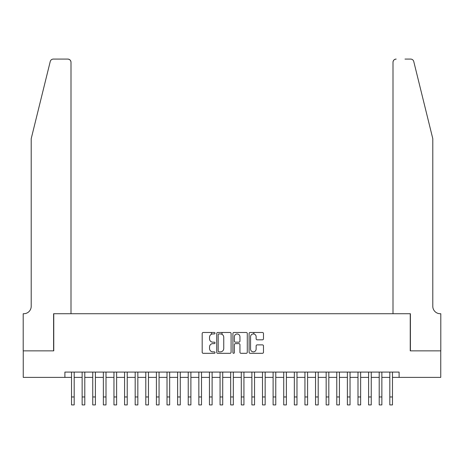 <?xml version="1.0" encoding="UTF-8"?>
<svg xmlns="http://www.w3.org/2000/svg" width="464" height="464" viewBox="0 0 464 464"><rect width="100%" height="100%" fill="white"/><g stroke="black" fill="none" stroke-linecap="round" stroke-linejoin="round"><path stroke-width="0.7" d="M215.023 333.216A0.731 0.731 0 0 0 214.298 332.485L203.232 332.485A1.044 1.044 0 0 0 202.188 333.523L202.188 352.269A1.044 1.044 0 0 0 203.232 353.313L214.298 353.313A0.731 0.731 0 0 0 215.023 352.582A0.731 0.731 0 0 0 214.298 351.857L212.866 351.857A3.335 3.335 0 0 1 209.531 348.522L209.531 346.962A3.335 3.335 0 0 1 212.866 343.627L214.298 343.627A0.731 0.731 0 0 0 215.023 342.896A0.731 0.731 0 0 0 214.298 342.171L212.866 342.171A3.335 3.335 0 0 1 209.531 338.836L209.531 337.276A3.335 3.335 0 0 1 212.866 333.941L214.298 333.941A0.731 0.731 0 0 0 215.023 333.216M262.433 339.828A1.044 1.044 0 0 0 263.477 338.784L263.477 333.523A1.044 1.044 0 0 0 262.433 332.485L250.148 332.485A1.044 1.044 0 0 0 249.104 333.523L249.104 352.269A1.044 1.044 0 0 0 250.148 353.313L262.433 353.313A1.044 1.044 0 0 0 263.477 352.269L263.477 345.918A1.044 1.044 0 0 0 262.433 344.88L257.178 344.88A1.044 1.044 0 0 0 256.134 345.918L256.134 349.067A2.784 2.784 0 0 1 253.35 351.857A2.784 2.784 0 0 1 250.566 349.067L250.566 336.731A2.784 2.784 0 0 1 253.35 333.941A2.784 2.784 0 0 1 256.134 336.731L256.134 338.784A1.044 1.044 0 0 0 257.178 339.828L262.433 339.828M64.896 377.383L23.252 377.383L23.252 350.854L53.754 350.854L53.754 313.722L410.246 313.722L410.246 350.854L440.748 350.854L440.748 377.383L399.104 377.383L399.104 372.076L64.896 372.076L64.896 377.383L71.526 377.383M231.089 333.523A1.044 1.044 0 0 0 230.045 332.485L217.761 332.485A1.044 1.044 0 0 0 216.717 333.523L216.717 352.269A1.044 1.044 0 0 0 217.761 353.313L230.045 353.313A1.044 1.044 0 0 0 231.089 352.269L231.089 333.523M233.955 332.485L246.239 332.485A1.044 1.044 0 0 1 247.283 333.523L247.283 352.269A1.044 1.044 0 0 1 246.239 353.313L240.984 353.313A1.044 1.044 0 0 1 239.94 352.269L239.94 344.671A1.044 1.044 0 0 0 238.902 343.627L235.41 343.627A1.044 1.044 0 0 0 234.366 344.671L234.366 352.582A0.731 0.731 0 0 1 233.641 353.313A0.731 0.731 0 0 1 232.911 352.582L232.911 333.523A1.044 1.044 0 0 1 233.955 332.485M74.182 377.383L82.14 377.383M84.79 377.383L92.748 377.383M95.398 377.383L103.356 377.383M106.007 377.383L113.964 377.383M116.621 377.383L124.578 377.383M127.229 377.383L135.186 377.383M137.837 377.383L145.795 377.383M148.451 377.383L156.403 377.383M159.059 377.383L167.017 377.383M169.667 377.383L177.625 377.383M180.276 377.383L188.233 377.383M190.89 377.383L198.847 377.383M201.498 377.383L209.455 377.383M212.106 377.383L220.064 377.383M222.714 377.383L230.672 377.383M233.328 377.383L241.286 377.383M243.936 377.383L251.894 377.383M254.545 377.383L262.502 377.383M265.153 377.383L273.11 377.383M275.767 377.383L283.724 377.383M286.375 377.383L294.333 377.383M296.983 377.383L304.941 377.383M307.597 377.383L315.549 377.383M318.205 377.383L326.163 377.383M328.814 377.383L336.771 377.383M339.422 377.383L347.379 377.383M350.036 377.383L357.993 377.383M360.644 377.383L368.602 377.383M371.252 377.383L379.21 377.383M381.86 377.383L389.818 377.383M392.474 377.383L399.104 377.383M218.904 333.941A0.731 0.731 0 0 0 218.173 334.672L218.173 351.126A0.731 0.731 0 0 0 218.904 351.857L220.412 351.857A3.335 3.335 0 0 0 223.747 348.522L223.747 337.276A3.335 3.335 0 0 0 220.412 333.941L218.904 333.941M239.94 336.783A2.784 2.784 0 0 0 237.156 333.993A2.784 2.784 0 0 0 234.366 336.783L234.366 341.127A1.044 1.044 0 0 0 235.41 342.171L238.902 342.171A1.044 1.044 0 0 0 239.94 341.127L239.94 336.783M74.182 404.915L71.526 404.915L71.526 372.076M74.182 404.91L74.182 372.076M50.24 61.509C51.052 59.763 51.052 59.763 50.24 61.509C51.052 59.763 51.052 59.763 50.24 61.509L31.21 138.661L31.21 306.292A7.424 7.424 0 0 1 23.786 313.722L23.2 313.722L23.2 350.854L53.598 350.854L53.598 313.722L70.998 313.722L70.998 62.269A3.184 3.184 0 0 0 67.814 59.085L53.331 59.085A3.184 3.184 0 0 0 50.24 61.509M59.009 59.085L67.814 59.085C69.733 59.288 70.795 60.349 70.998 62.269L70.998 313.722M31.21 306.292A7.424 7.424 0 0 1 23.786 313.722M426.955 115.002L413.76 61.509C412.948 59.763 412.948 59.763 413.76 61.509C412.948 59.763 412.948 59.763 413.76 61.509L432.79 138.661L432.79 306.292A7.424 7.424 0 0 0 440.214 313.722L440.8 313.722L440.8 350.854L410.402 350.854L410.402 313.722L393.002 313.722L393.002 62.269L393.002 313.722M404.991 59.085L410.669 59.085A3.184 3.184 0 0 1 413.76 61.509M396.186 59.085A3.184 3.184 0 0 0 393.002 62.269C393.205 60.349 394.267 59.288 396.186 59.085M432.79 306.292A7.424 7.424 0 0 0 440.214 313.722M84.79 404.915L82.14 404.915L82.14 372.076M84.79 404.91L84.79 372.076M95.398 404.915L92.748 404.915L92.748 372.076M95.398 404.91L95.398 372.076M106.007 404.915L103.356 404.915L103.356 372.076M106.007 404.91L106.007 372.076M116.621 404.915L113.964 404.915L113.964 372.076M116.621 404.91L116.621 372.076M127.229 404.915L124.578 404.915L124.578 372.076M127.229 404.91L127.229 372.076M137.837 404.915L135.186 404.915L135.186 372.076M137.837 404.91L137.837 372.076M148.451 404.915L145.795 404.915L145.795 372.076M148.451 404.91L148.451 372.076M159.059 404.915L156.403 404.915L156.403 372.076M159.059 404.91L159.059 372.076M169.667 404.915L167.017 404.915L167.017 372.076M169.667 404.91L169.667 372.076M180.276 404.915L177.625 404.915L177.625 372.076M180.276 404.91L180.276 372.076M190.89 404.915L188.233 404.915L188.233 372.076M190.89 404.91L190.89 372.076M201.498 404.915L198.847 404.915L198.847 372.076M201.498 404.91L201.498 372.076M212.106 404.915L209.455 404.915L209.455 372.076M212.106 404.91L212.106 372.076M211.416 334.271L211.416 332.485M222.714 404.915L220.064 404.915L220.064 372.076M222.714 404.91L222.714 372.076M222.024 334.358L222.024 332.485M233.328 404.915L230.672 404.915L230.672 372.076M233.328 404.91L233.328 372.076M243.936 404.915L241.286 404.915L241.286 372.076M243.936 404.91L243.936 372.076M254.545 404.915L251.894 404.915L251.894 372.076M254.545 404.91L254.545 372.076M253.854 333.987L253.854 332.485M265.153 404.915L262.502 404.915L262.502 372.076M265.153 404.91L265.153 372.076M275.767 404.915L273.11 404.915L273.11 372.076M275.767 404.91L275.767 372.076M286.375 404.915L283.724 404.915L283.724 372.076M286.375 404.91L286.375 372.076M296.983 404.915L294.333 404.915L294.333 372.076M296.983 404.91L296.983 372.076M307.597 404.915L304.941 404.915L304.941 372.076M307.597 404.91L307.597 372.076M318.205 404.915L315.549 404.915L315.549 372.076M318.205 404.91L318.205 372.076M328.814 404.915L326.163 404.915L326.163 372.076M328.814 404.91L328.814 372.076M339.422 404.915L336.771 404.915L336.771 372.076M339.422 404.91L339.422 372.076M350.036 404.915L347.379 404.915L347.379 372.076M350.036 404.91L350.036 372.076M360.644 404.915L357.993 404.915L357.993 372.076M360.644 404.91L360.644 372.076M371.252 404.915L368.602 404.915L368.602 372.076M371.252 404.91L371.252 372.076M381.86 404.915L379.21 404.915L379.21 372.076M381.86 404.91L381.86 372.076M392.474 404.915L389.818 404.915L389.818 372.076M392.474 404.91L392.474 372.076M71.526 396.958L74.182 396.958M82.14 396.958L84.79 396.958M92.748 396.958L95.398 396.958M103.356 396.958L106.007 396.958M113.964 396.958L116.621 396.958M124.578 396.958L127.229 396.958M135.186 396.958L137.837 396.958M145.795 396.958L148.451 396.958M156.403 396.958L159.059 396.958M167.017 396.958L169.667 396.958M177.625 396.958L180.276 396.958M188.233 396.958L190.89 396.958M198.847 396.958L201.498 396.958M209.455 396.958L212.106 396.958M220.064 396.958L222.714 396.958M230.672 396.958L233.328 396.958M241.286 396.958L243.936 396.958M251.894 396.958L254.545 396.958M262.502 396.958L265.153 396.958M273.11 396.958L275.767 396.958M283.724 396.958L286.375 396.958M294.333 396.958L296.983 396.958M304.941 396.958L307.597 396.958M315.549 396.958L318.205 396.958M326.163 396.958L328.814 396.958M336.771 396.958L339.422 396.958M347.379 396.958L350.036 396.958M357.993 396.958L360.644 396.958M368.602 396.958L371.252 396.958M379.21 396.958L381.86 396.958M389.818 396.958L392.474 396.958"/></g></svg>

